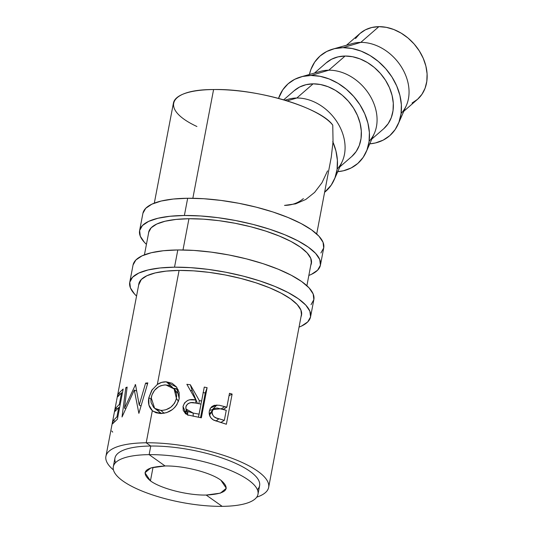 <?xml version="1.0" encoding="UTF-8"?>
<svg xmlns="http://www.w3.org/2000/svg" width="533" height="533" viewBox="0 0 533 533"><rect width="100%" height="100%" fill="white"/><g stroke="black" fill="none" stroke-linecap="round" stroke-linejoin="round"><path stroke-width="0.8" d="M206.184 495.057C187.623 495.43 160.986 488.648 150.439 480.873C140.086 472.025 144.969 467.061 165.097 465.975C183.658 465.602 210.295 472.385 220.842 480.16L226.305 488.261L220.356 493.152L206.184 495.057L222.168 506.35A73.634 22.286 -169.2 0 0 248.225 479.867A73.634 22.286 -169.2 0 0 149.127 454.642A73.634 22.286 10.8 0 1 223.514 467.714A73.634 22.286 10.8 0 1 257.985 494.258A73.634 22.286 10.8 0 1 222.168 506.35L206.184 495.057C187.623 495.43 160.986 488.648 150.439 480.873L144.976 472.771L150.926 467.881L165.097 465.975L149.127 454.642L165.097 465.975C183.658 465.602 210.295 472.385 220.842 480.16C231.202 489.008 226.312 493.971 206.184 495.057M150.439 480.886L153.038 467.274L150.439 480.886M403.841 111.23L417.412 99.431A43.719 33.899 -131 0 0 421.476 54.633A43.719 33.899 -131 0 0 378.883 26.65L360.788 42.387A43.719 33.899 49 0 1 402.628 68.997A43.719 33.899 49 0 1 401.096 113.462M343.025 47.657A52.927 41.034 49 0 1 389.73 73.727A52.927 41.034 49 0 1 398.178 124.089A52.927 41.034 49 0 1 369.735 143.85L375.385 142.971L383.147 140.146L389.823 135.615L395.16 129.559L398.944 122.204L401.043 113.829L401.369 104.768L399.91 95.367L396.725 85.98L391.928 76.965L385.712 68.684L378.317 61.442L370.022 55.519L361.141 51.148L352.027 48.49L343.025 47.657L360.788 42.387L343.025 47.657L334.477 48.67L326.716 51.494L320.04 56.025L314.71 62.081L310.919 69.437L309.42 74.487A52.927 41.034 49 0 1 332.945 49.063A52.927 41.034 49 0 1 343.025 47.657M398.178 124.089L406.346 105.527A43.719 33.899 -131 0 0 399.37 63.927A43.719 33.899 -131 0 0 360.788 42.387A43.719 33.899 -131 0 0 352.46 43.553L332.945 49.063M371.854 139.04L383.62 128.813A43.719 33.899 -131 0 0 387.684 84.007A43.719 33.899 -131 0 0 345.098 56.032L328.801 70.196A43.719 33.899 49 0 1 370.642 96.806A43.719 33.899 49 0 1 369.109 141.278M311.039 75.466A52.927 41.034 49 0 1 357.75 101.537A52.927 41.034 49 0 1 366.191 151.905A52.927 41.034 49 0 1 337.755 171.666L343.405 170.78L351.16 167.955L357.836 163.424L363.173 157.368L366.964 150.013L369.063 141.645L369.389 132.584L367.93 123.176L364.739 113.789L359.948 104.781L353.732 96.493L346.33 89.251L338.035 83.328L329.161 78.957L320.047 76.306L311.039 75.466L302.491 76.479L294.736 79.304L288.06 83.834L282.723 89.89L278.526 98.405A52.927 41.034 49 0 1 300.958 76.879A52.927 41.034 49 0 1 311.039 75.466L328.801 70.196L311.039 75.466M366.191 151.905L374.366 133.343A43.719 33.899 -131 0 0 367.39 91.736A43.719 33.899 -131 0 0 328.801 70.196A43.719 33.899 -131 0 0 320.473 71.362L300.958 76.879M339.867 166.856L351.633 156.622A43.719 33.899 -131 0 0 355.704 111.823A43.719 33.899 -131 0 0 313.111 83.841L296.821 98.012A43.719 33.899 49 0 1 338.655 124.615A43.719 33.899 49 0 1 337.123 169.088M333.012 142.198A52.927 41.034 49 0 1 334.211 179.714A52.927 41.034 49 0 1 324.61 192.28L331.186 185.178L334.977 177.822L337.076 169.454L337.402 160.393L335.943 150.986L332.752 141.598M334.211 179.714L342.379 161.153A43.719 33.899 -131 0 0 335.404 119.545A43.719 33.899 -131 0 0 296.821 98.012L287.12 100.884L296.821 98.012A43.719 33.899 -131 0 0 288.486 99.178L284.862 100.197M303.357 198.602A43.719 33.899 49 0 1 284.509 205.398L295.655 203.846L305.795 199.462L314.643 192.366L321.965 182.746L327.562 170.866M154.31 203.133L173.425 103.089A82.575 24.991 -169.2 0 1 213.586 89.544L192.846 198.283L213.586 89.544C256.886 88.445 320.653 107.493 332.759 125.135L333.038 141.665L331.246 157.282L333.038 141.665L332.759 125.135A82.575 24.991 -169.2 0 0 213.586 89.544C168.448 89.331 159.52 109.112 196.91 126.508M257.985 494.258L259.618 485.643A73.627 22.286 -169.2 0 0 225.153 459.093A73.627 22.286 -169.2 0 0 150.766 446.028L146.202 442.79L152.331 410.65L148.914 405.067L148.834 397.738L151.745 390.283L157.328 384.466L179.081 270.424L157.328 384.466L161.686 382.368L166.303 381.821L172.052 383.234L176.556 387.038L179.155 392.481L179.195 398.691L176.856 404.654L174.871 407.279L172.452 409.524L166.662 412.622L160.486 413.528L156.002 412.769L152.331 410.65L146.202 442.79A82.835 25.071 10.8 0 1 229.883 457.494A82.835 25.071 10.8 0 1 268.659 487.355A82.835 25.071 10.8 0 1 256.686 497.196A82.835 25.071 -169.2 0 0 245.6 464.123A82.835 25.071 -169.2 0 0 146.202 442.79L150.766 446.028A73.627 22.286 10.8 0 1 231.075 461.385A73.627 22.286 10.8 0 1 257.386 489.68M188.949 218.73L182.986 249.977L188.949 218.73A82.842 25.118 10.8 0 1 272.636 233.467A82.842 25.118 10.8 0 1 311.392 263.395A82.842 25.118 10.8 0 1 310.766 265.301L311.379 263.469L310.779 258.365L307.081 252.862L300.419 247.159L291.058 241.489L279.345 236.066L265.734 231.095L250.757 226.765L234.98 223.247L219.016 220.675L203.466 219.156L188.949 218.73L176.003 219.429L165.13 221.222L156.755 224.04L151.192 227.771L148.667 232.275L148.52 233.421A82.842 25.118 10.8 0 1 148.647 232.348A82.842 25.118 10.8 0 1 188.949 218.73M209.476 410.497L212.301 409.657L216.964 404.973L210.562 408.005L209.336 411.13C208.703 415.067 210.195 418.092 213.8 420.204L226.365 424.241L232.121 394.087L229.043 395.706L232.121 394.087L226.365 424.241L213.2 419.857L210.668 417.532L209.203 413.775L209.336 411.13L210.195 408.598L211.894 406.552L214.273 405.32L219.223 405.233L226.851 407.199L229.503 393.287L232.121 394.087L229.503 393.287L226.851 407.199L224.739 406.579L221.362 408.811L224.739 406.579M207.11 387.664L201.354 417.819L187.929 414.994L185.544 413.635L183.239 410.403L183.032 406.446L184.598 402.861L187.756 400.396L189.708 399.803L195.791 399.95L186.85 384.306L190.334 384.773L199.309 400.576L201.621 401.016L204.272 387.098L207.11 387.664L204.272 387.098L201.621 401.016L199.309 400.576L190.334 384.773L186.85 384.306L195.791 399.95C189.315 398.511 185.064 400.676 183.032 406.446L183.319 410.617L187.929 414.994L201.354 417.819L207.11 387.664L205.252 392.988L207.11 387.664M115.548 462.684A73.627 22.286 10.8 0 1 150.766 446.028L149.127 454.642A73.634 22.286 -169.2 0 0 123.07 481.126A73.634 22.286 -169.2 0 0 222.168 506.35A73.634 22.286 10.8 0 1 147.768 493.272A73.634 22.286 10.8 0 1 113.309 466.721A73.634 22.286 10.8 0 1 149.127 454.642L150.766 446.028A73.627 22.286 -169.2 0 0 114.955 458.107L113.309 466.721M146.202 442.79A82.835 25.071 -169.2 0 0 113.436 469.926A82.835 25.071 10.8 0 1 105.914 456.375A82.835 25.071 10.8 0 1 146.202 442.79M123.156 389.05L117.4 419.205L112.61 423.762L113.196 420.67L116.974 416.773L118.746 407.492L114.968 411.389L115.561 408.298L119.339 404.4L121.551 392.801L117.773 396.705L118.366 393.607L123.156 389.05L117.4 419.205M145.616 383.087L147.821 382.901L138.873 413.348L134.296 390.056L122.03 416.979L125.815 387.651L127.127 387.085L124.482 408.211L135.515 384.599L139.213 405.08L145.616 383.087L139.213 405.08L135.515 384.599L124.482 408.211L127.127 387.085L125.815 387.651L122.03 416.979L134.296 390.056L138.873 413.348L147.821 382.901L145.616 383.087L147.468 384.086L145.616 383.087M116.474 401.169L105.914 456.375M115.561 405.913L114.668 410.663L115.561 405.913M114.415 411.969L112.923 419.797L114.415 411.969M216.964 404.973L212.301 409.657L221.068 408.724L226.259 410.297L224.346 420.344L218.903 418.778C214.532 418.172 212.274 415.833 212.121 411.776L213.093 409.67L209.409 414.061M223.227 409.364L226.851 407.199L223.227 409.364M213.193 409.684L210.169 410.137M209.462 415.094L212.121 411.776L209.462 415.094M215.965 421.09L218.903 418.778L215.965 421.09M220.675 422.536L224.346 420.344L220.675 422.536M116.6 400.47L116.694 399.97M112.443 422.209L116.287 402.262M112.716 432.123L111.777 431.01M136.555 391.015L134.296 390.056L136.555 391.015M127.007 388.044L125.815 387.651L127.007 388.044M125.721 408.658L124.482 408.211L125.721 408.658M135.555 384.879L135.115 384.686L135.555 384.879M141.012 405.999L139.213 405.08L141.012 405.999M118.366 393.607L120.038 393.987L118.366 393.607L117.773 396.705L121.551 392.801L122.39 393.041L121.551 392.801L119.339 404.4L120.178 404.64L119.339 404.4L115.561 408.298L117.233 408.678L115.561 408.298L114.968 411.389L118.746 407.492L119.585 407.732L118.746 407.492L116.974 416.773L117.82 417.013L116.974 416.773L113.196 420.67L114.875 421.043L113.196 420.67L112.61 423.762M185.437 413.548L185.597 412.509L183.032 406.446L185.597 412.509L186.323 410.11L185.411 413.835M195.831 403.115L195.791 399.95L195.831 403.115M190.408 390.496L192.206 390.736L190.334 384.773L192.206 390.736L197.483 403.421L192.206 390.736L190.408 390.496M198.909 403.694L199.309 400.576L198.909 403.694M200.928 404.087L201.621 401.016L200.928 404.087M203.046 392.548L205.252 392.988L200.548 417.652L205.252 392.988L203.046 392.548M187.956 412.136L188.189 411.489M187.709 413.375L187.789 412.802M195.238 403.008L201.028 404.107L199.109 414.161L193.173 413.075L185.957 408.924L185.857 406.832C187.589 402.975 190.721 401.695 195.238 403.008L190.941 402.662L188.209 403.474L186.297 405.526L185.797 408.158L186.85 410.57L187.856 411.476L193.173 413.075L193.226 416.266L193.173 413.075L199.109 414.161L198.423 417.232L201.028 404.107L195.238 403.008M152.438 389.27L148.834 397.738L150.979 399.057L148.834 397.738C147.794 403.188 148.96 407.492 152.331 410.65L153.118 411.283L160.486 413.528C170.167 413.108 176.403 408.158 179.195 398.691L176.65 387.158L166.303 381.821C163.058 381.701 160.067 382.587 157.328 384.466M173.511 388.271L178.235 389.796L175.843 388.637L173.511 388.271M172.459 387.298L166.303 381.821L172.459 387.298M159.507 413.455L159.067 411.636M178.215 393.76L174.104 388.93L176.423 398.424L178.462 401.369L176.423 398.424C174.044 406.146 168.888 410.144 160.953 410.43L154.637 408.325L151.185 397.651C153.271 389.61 158.148 385.359 165.816 384.913L174.098 388.93M164.131 413.268L160.953 410.43L164.131 413.268M224.346 420.344L226.259 410.297L216.998 408.005L214.379 408.598L213.327 409.417L212.294 411.123L212.054 413.102L212.354 414.414L213.913 416.659L216.318 417.959L224.346 420.344M176.123 399.69L176.663 395.879L176.37 393.394L174.198 389.05L170.487 386.039L168.221 385.232L164.577 384.926L160.886 385.705L158.541 386.831L154.517 390.363L151.878 395.1L150.906 400.183L151.099 402.602L153.671 407.492L156.396 409.371L158.567 410.124L162.192 410.423L166.003 409.697L170.787 407.245L174.491 403.308L176.123 399.69M296.821 98.012L313.111 83.841A43.719 33.899 -131 0 0 294.263 90.637L283.669 99.844M294.129 90.757L299.639 87.012L306.049 84.68L313.111 83.841L320.546 84.534L328.081 86.726L335.41 90.337L342.266 95.234L348.375 101.217L353.512 108.059L357.47 115.501L360.101 123.256L361.307 131.025L361.041 138.513L359.309 145.422L356.177 151.499L351.773 156.502M328.801 70.196L345.098 56.032A43.719 33.899 -131 0 0 326.243 62.827L314.477 73.054M326.109 62.947L331.626 59.203L338.035 56.871L345.098 56.032L352.533 56.725L360.061 58.916L367.397 62.528L374.253 67.418L380.362 73.401L385.499 80.25L389.456 87.692L392.088 95.447L393.294 103.215L393.028 110.697L391.295 117.613L388.164 123.689L383.753 128.693M355.491 38.569L359.902 33.566L365.411 29.821L371.827 27.489L378.883 26.65L386.325 27.343L393.854 29.535L401.182 33.146L408.038 38.036L414.148 44.019L419.284 50.868L423.242 58.31L425.88 66.065L427.086 73.834L426.813 81.316L425.081 88.231L421.949 94.308L417.546 99.311L412.029 103.056M360.788 42.387L378.883 26.65A43.719 33.899 -131 0 0 360.035 33.446L346.463 45.245M174.518 267.186A92.042 27.909 10.8 0 1 267.513 283.563A92.042 27.909 10.8 0 1 310.572 316.815A92.042 27.909 10.8 0 1 299.04 327.115L301.565 326.049L307.748 321.899L310.559 316.895L309.893 311.225L305.782 305.109L298.38 298.78L287.973 292.477L274.961 286.448L259.844 280.924L243.201 276.114L225.672 272.21L207.93 269.352L190.661 267.659L174.518 267.186L177.809 249.957L174.518 267.186L160.133 267.966L148.061 269.958L138.753 273.083L132.577 277.227L129.766 282.23L130.425 287.907L134.536 294.023L136.555 296.035A92.042 27.909 10.8 0 1 129.746 282.317A92.042 27.909 10.8 0 1 174.518 267.186M310.572 316.815L313.857 299.579A92.042 27.909 -169.2 0 0 270.797 266.333A92.042 27.909 -169.2 0 0 177.809 249.957A92.042 27.909 -169.2 0 0 133.037 265.088L129.746 282.317M138.667 284.982A82.842 25.118 10.8 0 1 138.787 284.042A82.842 25.118 10.8 0 1 179.081 270.424A82.842 25.118 10.8 0 1 262.776 285.162A82.842 25.118 10.8 0 1 301.531 315.09A82.842 25.118 10.8 0 1 301.005 316.775L301.518 315.163L300.918 310.059L297.221 304.556L290.558 298.853L281.197 293.183L269.485 287.76L255.873 282.79L240.896 278.459L225.119 274.941L209.149 272.37L193.606 270.851L179.081 270.424L166.136 271.124L155.27 272.916L146.895 275.734L141.332 279.465L138.667 284.988M311.032 304.669L313.844 299.666L313.184 293.996L309.073 287.88L301.671 281.544L291.265 275.241L278.253 269.218L263.129 263.688L246.486 258.885L228.957 254.974L211.215 252.122L193.945 250.423L177.809 249.957L163.424 250.73L151.345 252.722L142.038 255.853L135.862 259.997L133.05 265.001M184.378 215.492A92.042 27.909 10.8 0 1 277.373 231.868A92.042 27.909 10.8 0 1 320.433 265.121A92.042 27.909 10.8 0 1 308.84 275.448L311.425 274.355L317.608 270.204L320.42 265.201L319.753 259.531L315.643 253.415L308.247 247.085L297.84 240.783L284.822 234.753L269.705 229.23L253.062 224.42L235.533 220.515L217.79 217.657L200.521 215.965L184.378 215.492L187.669 198.263L184.378 215.492L170 216.271L157.921 218.264L148.614 221.388L142.438 225.532L139.626 230.536L140.286 236.212L144.396 242.328L146.435 244.354A92.042 27.909 10.8 0 1 139.606 230.622A92.042 27.909 10.8 0 1 184.378 215.492M320.433 265.121L323.724 247.885A92.042 27.909 -169.2 0 0 280.658 214.639A92.042 27.909 -169.2 0 0 187.669 198.263A92.042 27.909 -169.2 0 0 142.897 213.393L139.606 230.622M320.893 252.975L323.704 247.972L323.045 242.302L318.934 236.186L311.532 229.85L301.125 223.547L288.113 217.524L272.989 211.994L256.346 207.19L238.817 203.28L221.075 200.428L203.806 198.729L187.669 198.263L173.285 199.036L161.206 201.028L151.905 204.159L145.722 208.303L142.911 213.307M331.246 157.262L316.702 233.974M311.505 261.37L306.895 285.715M301.658 313.311L268.659 487.355M148.927 231.309L144.43 254.834M139.026 283.123L116.66 400.17M115.728 405.047L113.396 417.246M187.902 415.347L185.957 408.918M161.586 413.535L154.63 408.318"/></g></svg>
